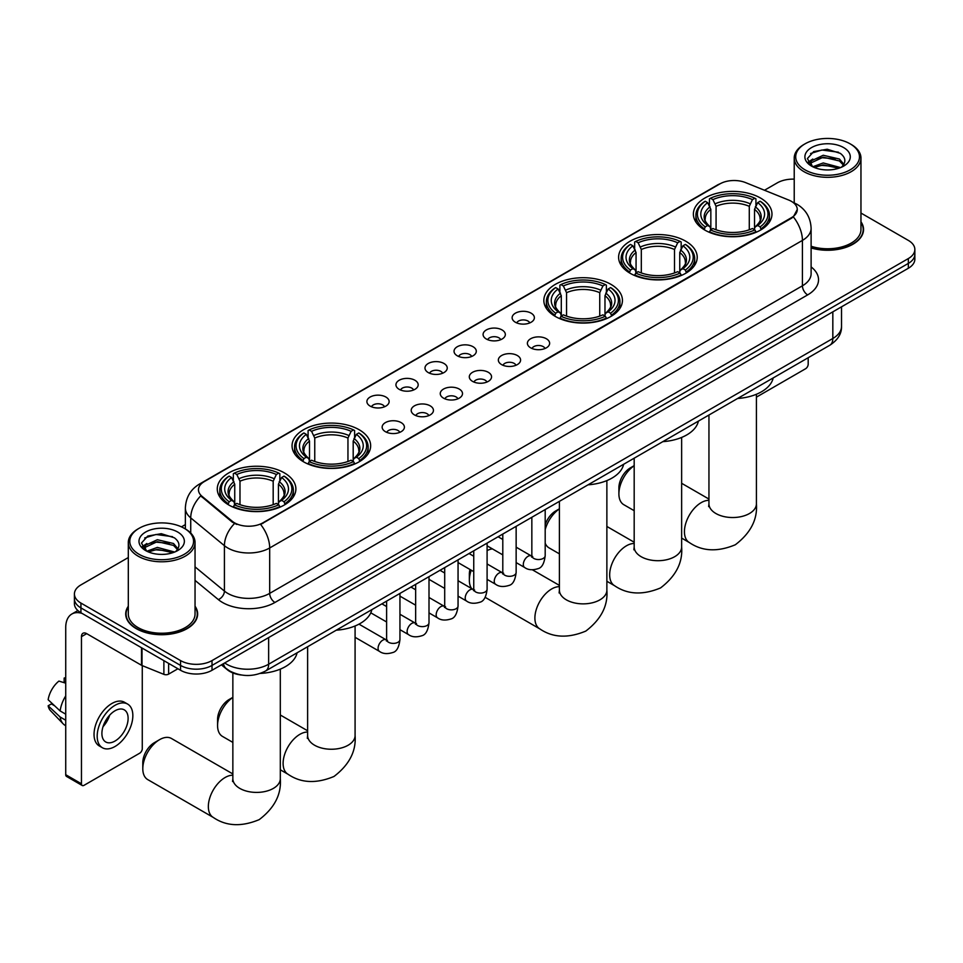 <?xml version="1.0" encoding="UTF-8"?>
<svg xmlns="http://www.w3.org/2000/svg" width="963" height="963" viewBox="0 0 963 963"><rect width="100%" height="100%" fill="white"/><g stroke="black" fill="none" stroke-linecap="round" stroke-linejoin="round"><path stroke-width="1.44" d="M284.374 472.893A39.302 22.691 0 0 0 241.544 467.97A39.302 22.691 0 0 0 217.277 488.939A39.302 22.691 0 0 0 228.797 504.985A39.302 22.691 0 0 0 271.626 509.896A39.302 22.691 0 0 0 295.882 488.939A39.302 22.691 0 0 0 284.374 472.893M685.704 241.183A39.302 22.691 0 0 0 642.875 236.272A39.302 22.691 0 0 0 618.607 257.229A39.302 22.691 0 0 0 630.115 273.275A39.302 22.691 0 0 0 672.944 278.199A39.302 22.691 0 0 0 697.212 257.229A39.302 22.691 0 0 0 685.704 241.183M610.927 284.35A39.302 22.691 0 0 0 568.098 279.439A39.302 22.691 0 0 0 543.842 300.396A39.302 22.691 0 0 0 555.35 316.442A39.302 22.691 0 0 0 598.179 321.365A39.302 22.691 0 0 0 622.435 300.396A39.302 22.691 0 0 0 610.927 284.35M359.139 429.727A39.302 22.691 0 0 0 316.309 424.803A39.302 22.691 0 0 0 292.054 445.773A39.302 22.691 0 0 0 303.562 461.807A39.302 22.691 0 0 0 346.391 466.73A39.302 22.691 0 0 0 370.659 445.773A39.302 22.691 0 0 0 359.139 429.727M760.469 198.017A39.302 22.691 0 0 0 717.64 193.106A39.302 22.691 0 0 0 693.384 214.063A39.302 22.691 0 0 0 704.892 230.109A39.302 22.691 0 0 0 747.721 235.032A39.302 22.691 0 0 0 771.977 214.063A39.302 22.691 0 0 0 760.469 198.017M515.398 322.256A11.123 6.416 180 0 1 513.183 320.438A11.123 6.416 180 0 1 516.878 312.457A11.123 6.416 180 0 1 531.131 313.18A11.123 6.416 180 0 1 533.333 320.438A11.123 6.416 180 0 1 515.398 322.256M529.77 322.918A6.669 3.852 0 0 0 527.977 321.04A6.669 3.852 0 0 0 521.404 320.065A6.669 3.852 0 0 0 516.746 322.918M486.351 339.024A11.123 6.416 180 0 1 484.136 337.206A11.123 6.416 180 0 1 487.82 329.226A11.123 6.416 180 0 1 502.072 329.948A11.123 6.416 180 0 1 504.287 337.206A11.123 6.416 180 0 1 486.351 339.024M500.724 339.698A6.669 3.852 0 0 0 498.93 337.82A6.669 3.852 0 0 0 492.358 336.845A6.669 3.852 0 0 0 487.699 339.698M457.305 355.804A11.123 6.416 180 0 1 455.09 353.987A11.123 6.416 180 0 1 458.773 346.006A11.123 6.416 180 0 1 473.026 346.716A11.123 6.416 180 0 1 475.241 353.987A11.123 6.416 180 0 1 457.305 355.804M471.677 356.466A6.669 3.852 0 0 0 469.884 354.589A6.669 3.852 0 0 0 463.311 353.614A6.669 3.852 0 0 0 458.653 356.466M428.246 372.573A11.123 6.416 180 0 1 426.043 370.755A11.123 6.416 180 0 1 429.727 362.774A11.123 6.416 180 0 1 443.979 363.484A11.123 6.416 180 0 1 446.182 370.755A11.123 6.416 180 0 1 428.246 372.573M442.631 373.235A6.669 3.852 0 0 0 440.837 371.357A6.669 3.852 0 0 0 434.265 370.382A6.669 3.852 0 0 0 429.606 373.235M399.2 389.341A11.123 6.416 180 0 1 396.997 387.523A11.123 6.416 180 0 1 400.68 379.542A11.123 6.416 180 0 1 414.933 380.265A11.123 6.416 180 0 1 417.135 387.523A11.123 6.416 180 0 1 399.2 389.341M413.572 390.003A6.669 3.852 0 0 0 411.791 388.125A6.669 3.852 0 0 0 405.206 387.15A6.669 3.852 0 0 0 400.56 390.003M370.153 406.109A11.123 6.416 180 0 1 367.95 404.291A11.123 6.416 180 0 1 371.634 396.311A11.123 6.416 180 0 1 385.886 397.033A11.123 6.416 180 0 1 388.089 404.291A11.123 6.416 180 0 1 370.153 406.109M384.526 406.783A6.669 3.852 0 0 0 382.732 404.905A6.669 3.852 0 0 0 376.16 403.918A6.669 3.852 0 0 0 371.513 406.783M530.649 347.836A11.123 6.416 180 0 1 528.446 346.018A11.123 6.416 180 0 1 532.13 338.037A11.123 6.416 180 0 1 546.382 338.759A11.123 6.416 180 0 1 548.585 346.018A11.123 6.416 180 0 1 530.649 347.836M545.034 348.498A6.669 3.852 0 0 0 543.24 346.632A6.669 3.852 0 0 0 536.668 345.645A6.669 3.852 0 0 0 532.009 348.498M501.603 364.604A11.123 6.416 180 0 1 499.4 362.786A11.123 6.416 180 0 1 503.083 354.805A11.123 6.416 180 0 1 517.336 355.528A11.123 6.416 180 0 1 519.539 362.786A11.123 6.416 180 0 1 501.603 364.604M515.975 365.278A6.669 3.852 0 0 0 514.194 363.4A6.669 3.852 0 0 0 507.609 362.425A6.669 3.852 0 0 0 502.963 365.278M472.556 381.384A11.123 6.416 180 0 1 470.353 379.566A11.123 6.416 180 0 1 474.037 371.586A11.123 6.416 180 0 1 488.289 372.296A11.123 6.416 180 0 1 490.492 379.566A11.123 6.416 180 0 1 472.556 381.384M486.929 382.046A6.669 3.852 0 0 0 485.135 380.168A6.669 3.852 0 0 0 478.563 379.193A6.669 3.852 0 0 0 473.916 382.046M443.51 398.152A11.123 6.416 180 0 1 441.307 396.335A11.123 6.416 180 0 1 444.99 388.354A11.123 6.416 180 0 1 459.243 389.064A11.123 6.416 180 0 1 461.446 396.335A11.123 6.416 180 0 1 443.51 398.152M457.882 398.814A6.669 3.852 0 0 0 456.089 396.937A6.669 3.852 0 0 0 449.516 395.962A6.669 3.852 0 0 0 444.858 398.814M414.463 414.921A11.123 6.416 180 0 1 412.248 413.103A11.123 6.416 180 0 1 415.932 405.122A11.123 6.416 180 0 1 430.196 405.844A11.123 6.416 180 0 1 432.399 413.103A11.123 6.416 180 0 1 414.463 414.921M428.836 415.583A6.669 3.852 0 0 0 427.042 413.705A6.669 3.852 0 0 0 420.47 412.73A6.669 3.852 0 0 0 415.811 415.583M385.417 431.689A11.123 6.416 180 0 1 383.202 429.871A11.123 6.416 180 0 1 386.885 421.89A11.123 6.416 180 0 1 401.138 422.613A11.123 6.416 180 0 1 403.353 429.871A11.123 6.416 180 0 1 385.417 431.689M399.789 432.363A6.669 3.852 0 0 0 397.996 430.485A6.669 3.852 0 0 0 391.423 429.51A6.669 3.852 0 0 0 386.765 432.363M788.733 200.051A20.018 11.556 180 0 1 791.405 201.351A20.018 11.556 180 0 1 797.268 209.525A20.018 11.556 180 0 1 791.405 217.698L262.875 522.837A20.018 11.556 180 0 1 232.312 521.296L202.086 496.366A20.018 11.556 180 0 1 198.462 489.746A20.018 11.556 180 0 1 204.325 481.572L719.915 183.897A20.018 11.556 180 0 1 745.555 182.597L788.733 200.051M241.424 675.015A22.245 12.844 180 0 1 227.352 669.767L221.406 664.855M128.308 606.221A35.968 20.765 0 0 0 125.708 613.961A35.968 20.765 0 0 0 136.252 628.646A35.968 20.765 0 0 0 175.435 633.148A35.968 20.765 0 0 0 197.644 613.961A35.968 20.765 0 0 0 195.044 606.221M797.268 209.525L793.343 216.88L791.405 218.288L260.624 524.45A25.953 14.987 60 0 1 269.688 547.971A29.66 17.129 180 0 1 227.75 547.971A29.66 17.129 180 0 1 224.415 545.684L190.734 517.901A29.66 17.129 180 0 1 185.365 508.079L185.365 528.952M128.308 557.541L80.928 584.902A22.245 12.844 0 0 0 74.416 593.978L74.416 603.669A22.245 12.844 0 0 0 80.928 612.757L180.55 670.272L180.55 665.421A22.245 12.844 0 0 0 212.016 665.421L908.338 263.405A22.245 12.844 0 0 0 914.85 254.328A22.245 12.844 0 0 1 908.338 263.405L212.016 665.421A22.245 12.844 0 0 1 180.55 665.421L80.928 607.906L180.55 665.421L180.55 660.582A22.245 12.844 0 0 0 212.016 660.582L908.338 258.566A22.245 12.844 0 0 0 914.85 249.477A22.245 12.844 0 0 0 908.338 240.401L860.958 213.052M74.416 598.83A22.245 12.844 0 0 0 80.928 607.906A22.245 12.844 0 0 1 74.416 598.83M236.814 524.45L232.312 522.175L200.737 495.885A25.953 17.358 129.5 0 0 190.734 517.901L190.734 533.045M811.111 247.96A35.968 20.765 0 0 0 863.546 229.507A35.968 20.765 0 0 0 860.958 221.755M794.222 179.142A22.245 12.844 0 0 0 777.249 182.886L764.49 190.253M185.365 524.606L181.453 526.869M74.416 593.978A22.245 12.844 0 0 0 80.928 603.067L180.55 660.582M180.55 670.272A22.245 12.844 0 0 0 212.016 670.272L908.338 268.256A22.245 12.844 0 0 0 914.85 259.167L914.85 249.477M756.412 397.141L805.562 368.757A3.708 2.143 120 0 0 808.186 364.219L808.186 357.73M805.044 169.861A31.887 18.405 0 0 0 850.136 169.861A31.887 18.405 0 0 0 850.136 143.836L851.184 144.438A33.368 19.26 0 0 1 860.958 158.064A33.368 19.26 0 0 1 840.362 175.856A33.368 19.26 0 0 1 803.997 171.679A33.368 19.26 0 0 1 794.222 158.064A33.368 19.26 0 0 1 803.997 144.438L805.044 143.836A31.887 18.405 0 0 0 805.044 169.861M811.111 246.251A33.368 19.26 0 0 0 860.958 229.507L860.958 158.064M811.111 247.72A35.595 20.548 0 0 0 863.185 229.507A35.595 20.548 0 0 0 860.958 222.357M812.748 166.755L823.245 162.952L840.591 167.586M814.337 167.49L823.245 164.866L838.785 168.236M812.459 166.611L810.822 163.012L811.4 160.821L823.245 155.26L839.435 159.039L843.877 164.3M810.87 165.552L810.822 163.012M810.942 163.975L811.4 162.735L823.245 157.186L839.435 160.965L843.371 165.094M841.289 167.285A16.756 9.678 0 0 0 842.011 166.647C846.284 161.989 845.719 157.559 840.314 153.358L827.205 149.229L813.687 151.588L807.403 158.546L811.472 166.009M843.636 147.58A22.691 13.097 0 0 0 811.592 147.556A22.691 13.097 0 0 0 811.448 166.057A22.691 13.097 0 0 0 811.544 166.118A22.691 13.097 0 0 0 843.732 166.057A22.691 13.097 0 0 0 843.636 147.58M843.432 166.226L845.069 165.106M851.184 144.438L850.136 143.836A31.887 18.405 0 0 0 805.044 143.836M810.569 153.502L821.933 150.011L838.436 152.214M808.39 162.855L811.484 160.665M816.6 158.666L821.933 157.703L835.282 158.847M816.6 166.358L821.933 165.395L835.282 166.539M808.041 162.241L812.772 159.064M634.184 465.731A23.726 13.699 120 0 0 618.896 493.85L618.896 487.796A16.311 9.413 -60 0 1 630.44 467.813L634.184 465.647L630.44 467.813M618.896 493.85A23.726 13.699 120 0 0 623.819 504.708L634.184 510.691M704.182 229.688L705.241 226.883A35.294 20.379 0 0 1 705.241 201.243L707.661 202.651A31.887 18.405 0 0 0 707.661 225.474L710.068 226.847L710.838 229.7M710.838 228.532L710.838 209.368L707.661 202.651M709.43 205.685L709.43 198.823L710.477 198.222A35.294 20.379 0 0 1 754.884 198.222L752.452 199.618A31.887 18.405 0 0 0 712.909 199.618L716.075 206.335L716.075 229.784M749.286 229.784L749.286 206.335L752.452 199.618M737.586 398.489A40.783 23.545 0 0 0 773.169 377.941M709.43 231.722A36.775 21.234 0 0 0 755.931 231.722L754.884 229.904A35.294 20.379 0 0 1 710.477 229.904L709.43 232.36M755.931 232.36L755.931 231.722M705.241 201.243L704.182 201.845A36.775 21.234 0 0 0 695.9 215.279A36.775 21.234 0 0 0 704.182 228.7M754.884 198.222L755.931 198.823L755.931 205.685M710.477 229.904L712.909 228.508A31.887 18.405 0 0 0 752.452 228.508L754.884 229.904M707.661 225.474L705.241 226.883M712.909 199.618L710.477 198.222M710.068 206.78A28.517 16.467 0 0 0 710.068 226.847L710.2 226.931C706.144 223.007 704.495 220.346 705.241 218.95A27.433 15.841 0 0 1 710.838 209.368M761.179 228.7A36.775 21.234 0 0 0 769.461 215.279A36.775 21.234 0 0 0 761.179 201.845L760.12 201.243A35.294 20.379 0 0 1 760.12 226.883L761.179 229.688M760.12 226.883L757.7 225.474A31.887 18.405 0 0 0 757.7 202.651L760.12 201.243M757.7 202.651L754.523 209.368L754.523 228.532L755.305 226.847L757.7 225.474M754.523 209.368A27.433 15.841 0 0 1 760.12 218.95C760.866 220.358 759.217 223.019 755.161 226.931L755.305 226.847A28.517 16.467 0 0 0 755.305 206.78M754.523 229.7L754.523 228.532M545.19 524.763A16.311 9.413 -60 0 1 555.663 510.98L559.407 508.813L555.663 510.98M559.407 508.897A23.726 13.699 120 0 0 545.19 529.614M545.19 543.192A23.726 13.699 120 0 0 549.042 547.875L559.407 553.857M629.417 272.854L630.464 270.049A35.294 20.379 0 0 1 630.464 244.409L632.896 245.818A31.887 18.405 0 0 0 632.896 268.641L635.291 270.013L636.062 272.866M636.062 271.698L636.062 252.535L632.896 245.818M634.653 248.851L634.653 241.99L635.712 241.388A35.294 20.379 0 0 1 680.107 241.388L677.687 242.784A31.887 18.405 0 0 0 638.144 242.784L641.31 249.501L641.31 272.95M674.509 272.95L674.509 249.501L677.687 242.784M662.809 441.656A40.783 23.545 0 0 0 698.404 421.108M634.653 274.9A36.775 21.234 0 0 0 681.166 274.9L680.107 273.071A35.294 20.379 0 0 1 635.712 273.071L634.653 275.526M681.166 275.526L681.166 274.9M630.464 244.409L629.417 245.023A36.775 21.234 0 0 0 621.135 258.445A36.775 21.234 0 0 0 629.417 271.867M680.107 241.388L681.166 241.99L681.166 248.851M635.712 273.071L638.144 271.674A31.887 18.405 0 0 0 677.687 271.674L680.107 273.071M632.896 268.641L630.464 270.049M638.144 242.784L635.712 241.388M635.291 249.947A28.517 16.467 0 0 0 635.291 270.013L635.424 270.097C631.379 266.185 629.718 263.525 630.476 262.117A27.433 15.841 0 0 1 636.062 252.535M686.402 271.867A36.775 21.234 0 0 0 694.696 258.445A36.775 21.234 0 0 0 686.402 245.023L685.355 244.409A35.294 20.379 0 0 1 685.355 270.049L686.402 272.854M685.355 270.049L682.923 268.641A31.887 18.405 0 0 0 682.923 245.818L685.355 244.409M682.923 245.818L679.758 252.535L679.758 271.698L680.528 270.013L682.923 268.641M679.758 252.535A27.433 15.841 0 0 1 685.343 262.117C686.089 263.525 684.44 266.185 680.396 270.097L680.528 270.013A28.517 16.467 0 0 0 680.528 249.947M679.758 272.866L679.758 271.698M471.232 570.204A23.726 13.699 120 0 0 469.354 580.183L469.354 574.129A16.311 9.413 -60 0 1 469.98 569.47M469.354 580.183A23.726 13.699 120 0 0 471.581 588.525M554.64 316.02L555.699 313.216A35.294 20.379 0 0 1 555.699 287.588L558.119 288.984A31.887 18.405 0 0 0 558.119 311.819L560.526 313.18L561.297 316.045M561.297 314.877L561.297 295.701L558.119 288.984M559.888 292.018L559.888 285.156L560.935 284.554A35.294 20.379 0 0 1 605.342 284.554L602.91 285.963A31.887 18.405 0 0 0 563.367 285.963L566.545 292.68L566.545 316.117M599.744 316.117L599.744 292.68L602.91 285.963M588.044 484.822A40.783 23.545 0 0 0 623.627 464.286M559.888 318.067A36.775 21.234 0 0 0 606.389 318.067L605.342 316.249A35.294 20.379 0 0 1 560.935 316.249L559.888 318.693M606.389 318.693L606.389 318.067M555.699 287.588L554.64 288.19A36.775 21.234 0 0 0 546.358 301.612A36.775 21.234 0 0 0 554.64 315.033M605.342 284.554L606.389 285.156L606.389 292.018M560.935 316.249L563.367 314.841A31.887 18.405 0 0 0 602.91 314.841L605.342 316.249M558.119 311.819L555.699 313.216M563.367 285.963L560.935 284.554M560.526 293.113A28.517 16.467 0 0 0 560.526 313.18L560.659 313.264C556.602 309.352 554.953 306.691 555.699 305.283A27.433 15.841 0 0 1 561.297 295.701M611.637 315.033A36.775 21.234 0 0 0 619.919 301.612A36.775 21.234 0 0 0 611.637 288.19L610.578 287.588A35.294 20.379 0 0 1 610.578 313.216L611.637 316.02M610.578 313.216L608.159 311.819A31.887 18.405 0 0 0 608.159 288.984L610.578 287.588M608.159 288.984L604.981 295.701L604.981 314.877L605.763 313.18L608.159 311.819M604.981 295.701A27.433 15.841 0 0 1 610.578 305.283C611.324 306.691 609.675 309.352 605.619 313.264L605.763 313.18A28.517 16.467 0 0 0 605.763 293.113M604.981 316.045L604.981 314.877M492.442 548.898A23.726 13.699 120 0 0 487.097 550.595M232.853 697.429A23.726 13.699 120 0 0 217.566 725.548L217.566 719.493A16.311 9.413 -60 0 1 229.11 699.511L232.853 697.356L229.11 699.511M217.566 725.548A23.726 13.699 120 0 0 222.489 736.418L232.853 742.401M302.851 461.397L303.911 458.581A35.294 20.379 0 0 1 303.911 432.953L306.342 434.349A31.887 18.405 0 0 0 306.342 457.184L308.738 458.544L309.508 461.409M309.508 460.242L309.508 441.066L306.342 434.349M308.1 437.395L308.1 430.521L309.159 429.919A35.294 20.379 0 0 1 353.553 429.919L351.122 431.328A31.887 18.405 0 0 0 311.579 431.328L314.757 438.045L314.757 461.482M347.956 461.482L347.956 438.045L351.122 431.328M336.256 630.199A40.783 23.545 0 0 0 371.838 609.651M308.1 463.432A36.775 21.234 0 0 0 354.601 463.432L353.553 461.614A35.294 20.379 0 0 1 309.159 461.614L308.1 464.058M354.601 464.058L354.601 463.432M303.911 432.953L302.851 433.555A36.775 21.234 0 0 0 294.57 446.976A36.775 21.234 0 0 0 302.851 460.398M353.553 429.919L354.601 430.521L354.601 437.395M309.159 461.614L311.579 460.206A31.887 18.405 0 0 0 351.122 460.206L353.553 461.614M306.342 457.184L303.911 458.581M311.579 431.328L309.159 429.919M308.738 438.478A28.517 16.467 0 0 0 308.738 458.544L308.87 458.629C304.814 454.717 303.164 452.056 303.911 450.66A27.433 15.841 0 0 1 309.508 441.066M359.849 460.398A36.775 21.234 0 0 0 368.131 446.976A36.775 21.234 0 0 0 359.849 433.555L358.79 432.953A35.294 20.379 0 0 1 358.79 458.581L359.849 461.397M358.79 458.581L356.37 457.184A31.887 18.405 0 0 0 356.37 434.349L358.79 432.953M356.37 434.349L353.192 441.066L353.192 460.242L353.975 458.544L356.37 457.184M353.192 441.066A27.433 15.841 0 0 1 358.79 450.66C359.536 452.068 357.887 454.729 353.842 458.629L353.975 458.544A28.517 16.467 0 0 0 353.975 438.478M353.192 461.409L353.192 460.242M142.801 768.715L142.801 762.66A16.311 9.413 -60 0 1 154.333 742.69L159.581 739.656A23.726 13.699 120 0 0 142.801 768.715A23.726 13.699 120 0 0 147.712 779.585L213.256 817.418A23.726 13.699 -60 0 1 209.621 798.411A23.726 13.699 -60 0 1 225.125 777.502A23.726 13.699 -60 0 1 232.853 775.215M228.087 504.564L229.146 501.747A35.294 20.379 0 0 1 229.146 476.119L231.565 477.516A31.887 18.405 0 0 0 231.565 500.351L233.961 501.711L234.743 504.576M234.743 503.408L234.743 484.245L231.565 477.516M233.335 480.561L233.335 473.7L234.382 473.098A35.294 20.379 0 0 1 278.776 473.098L276.357 474.494A31.887 18.405 0 0 0 236.814 474.494L239.98 481.211L239.98 504.648M273.179 504.648L273.179 481.211L276.357 474.494M260.215 673.438A40.783 23.545 0 0 0 297.073 652.818M233.335 506.598A36.775 21.234 0 0 0 279.836 506.598L278.776 504.781A35.294 20.379 0 0 1 234.382 504.781L233.335 507.224M279.836 507.224L279.836 506.598M229.146 476.119L228.087 476.721A36.775 21.234 0 0 0 219.805 490.143A36.775 21.234 0 0 0 228.087 503.577M278.776 473.098L279.836 473.7L279.836 480.561M234.382 504.781L236.814 503.384A31.887 18.405 0 0 0 276.357 503.384L278.776 504.781M231.565 500.351L229.146 501.747M236.814 474.494L234.382 473.098M233.961 481.656A28.517 16.467 0 0 0 233.961 501.711L234.093 501.807C230.049 497.883 228.4 495.223 229.146 493.826A27.433 15.841 0 0 1 234.743 484.245M285.084 503.577A36.775 21.234 0 0 0 293.366 490.143A36.775 21.234 0 0 0 285.084 476.721L284.025 476.119A35.294 20.379 0 0 1 284.025 501.747L285.084 504.564M284.025 501.747L281.593 500.351A31.887 18.405 0 0 0 281.593 477.516L284.025 476.119M281.593 477.516L278.427 484.245L278.427 503.408L279.198 501.711L281.593 500.351M278.427 484.245A27.433 15.841 0 0 1 284.013 493.826C284.771 495.235 283.11 497.895 279.065 501.807L279.198 501.711A28.517 16.467 0 0 0 279.198 481.656M278.427 504.576L278.427 503.408M232.853 773.939L171.438 738.477A23.726 13.699 120 0 0 159.581 739.656L154.333 742.69M168.621 663.387L168.621 674.124L177.926 668.755M82.036 613.395A29.66 17.129 -120 0 0 71.864 614.009A29.66 17.129 -120 0 0 65.725 627.587L65.725 774.709L81.458 783.798L81.458 636.663A7.415 4.285 60 0 1 82.987 633.269A7.415 4.285 60 0 1 86.694 633.642L141.525 665.289L141.525 647.738M81.458 783.798A3.708 2.143 120 0 0 82.216 785.495L66.495 776.407A3.708 2.143 -60 0 1 65.725 774.709M82.216 785.495A3.708 2.143 120 0 0 84.07 785.302L139.659 753.222A3.708 2.143 120 0 0 142.271 748.672L142.271 665.638M168.621 674.124A3.708 2.143 180 0 1 163.879 674.365L142.018 665.529A3.708 2.143 180 0 1 141.525 665.289M115.006 741.053A18.538 10.701 120 0 0 127.116 724.718A18.538 10.701 120 0 0 124.275 709.851A18.538 10.701 120 0 0 115.006 710.778A18.538 10.701 120 0 0 102.897 727.113A18.538 10.701 120 0 0 105.737 741.967A18.538 10.701 120 0 0 115.006 741.053M103.029 726.68A18.538 10.701 120 0 0 109.686 715.16M65.725 678.554L64.148 678.072L64.148 681.792L65.725 682.707M127.622 704.073L124.468 702.256A25.207 14.553 120 0 0 111.864 703.508A25.207 14.553 120 0 0 95.397 725.729A25.207 14.553 120 0 0 99.261 745.928L102.403 747.745A25.207 14.553 120 0 0 115.006 746.494A25.207 14.553 120 0 0 131.486 724.284A25.207 14.553 120 0 0 127.622 704.073A25.207 14.553 120 0 0 115.006 705.325A25.207 14.553 120 0 0 98.539 727.547A25.207 14.553 120 0 0 102.403 747.745M65.725 695.888A24.472 14.132 120 0 0 60.151 710.959L48.15 699.728A19.284 11.135 120 0 1 58.912 681.094L65.725 683.164M65.725 714.173L60.151 710.959M54.638 705.807L51.376 703.929L48.15 705.783L60.151 717.014L65.725 720.228M60.151 717.014A24.472 14.132 120 0 0 63.173 723.851A24.472 14.132 120 0 0 65.027 725.308L65.725 725.717M65.725 677.639A19.284 11.135 120 0 0 64.148 678.072M48.15 705.783A19.284 11.135 120 0 0 50.425 710.586L63.173 723.851M139.129 554.327A31.887 18.405 0 0 0 184.222 554.327A31.887 18.405 0 0 0 184.222 528.29L185.269 528.892A33.368 19.26 0 0 1 195.044 542.518A33.368 19.26 0 0 1 174.447 560.322A33.368 19.26 0 0 1 138.082 556.145A33.368 19.26 0 0 1 128.308 542.518A33.368 19.26 0 0 1 138.082 528.892L139.129 528.29A31.887 18.405 0 0 0 139.129 554.327M128.308 542.518L128.308 613.961A33.368 19.26 0 0 0 138.082 627.587A33.368 19.26 0 0 0 174.447 631.764A33.368 19.26 0 0 0 195.044 613.961L195.044 542.518M128.308 606.81A35.595 20.548 0 0 0 126.081 613.961A35.595 20.548 0 0 0 136.505 628.49A35.595 20.548 0 0 0 175.302 632.944A35.595 20.548 0 0 0 197.271 613.961A35.595 20.548 0 0 0 195.044 606.81M146.845 551.221L157.342 547.405L174.676 552.04M148.434 551.943L157.342 549.331L172.883 552.702M146.557 551.077L144.919 547.478L145.485 545.275L157.342 539.713L173.533 543.505L177.974 548.766M144.968 550.017L144.919 547.478M145.028 548.429L145.485 547.201L157.342 541.639L173.533 545.419L177.469 549.56M175.386 551.751A16.756 9.678 0 0 0 176.097 551.113C180.37 546.454 179.804 542.025 174.399 537.811L161.29 533.695L147.772 536.042L141.489 543.012L145.569 550.463M177.722 532.045A22.691 13.097 0 0 0 145.678 532.021A22.691 13.097 0 0 0 145.533 550.511A22.691 13.097 0 0 0 145.63 550.571A22.691 13.097 0 0 0 177.818 550.511A22.691 13.097 0 0 0 177.722 532.045M177.517 550.68L179.154 549.572M185.269 528.892L184.222 528.29A31.887 18.405 0 0 0 139.129 528.29M144.667 537.956L156.018 534.477L172.533 536.68M142.476 547.321L145.569 545.118M150.697 543.132L156.018 542.157L169.38 543.301M150.697 550.812L156.018 549.849L169.38 550.992M142.127 546.695L146.858 543.517M202.086 496.366L202.086 497.245M232.312 521.296L232.312 522.175M262.875 522.837L262.875 523.439M811.111 266.907A37.076 21.403 180 0 1 807.656 294.895L274.937 602.465A7.415 4.285 60 0 1 269.688 593.377L802.42 285.806A29.66 17.129 0 0 0 811.111 273.697L811.111 228.291A29.66 17.129 180 0 1 802.42 240.401A25.953 14.987 -120 0 0 793.343 216.88M274.937 602.465A37.076 21.403 180 0 1 222.501 602.465A37.076 21.403 180 0 1 218.348 599.6L195.044 580.388M234.527 523.547A25.953 17.358 129.5 0 0 224.415 545.684L224.415 591.089A29.66 17.129 0 0 0 227.75 593.377A29.66 17.129 0 0 0 269.688 593.377L269.688 547.971L802.42 240.401L802.42 285.806A7.415 4.285 60 0 0 807.656 294.895M811.111 228.291C810.605 217.626 805.911 209.633 797.039 204.3L793.295 202.471A25.953 12.158 112 0 0 792.946 202.35M202.122 483.077A25.953 14.987 -120 0 0 199.437 484.088C190.554 489.421 185.871 497.414 185.365 508.079M199.437 484.088L717.736 184.848A25.953 14.987 60 0 1 719.698 184.017M212.016 660.582L212.016 670.272M908.338 258.566L908.338 268.256M80.928 603.067L80.928 612.757M195.044 566.87L224.415 591.089A7.415 4.959 -50.5 0 1 218.348 599.6M224.704 662.941A29.66 17.129 0 0 0 226.69 664.217A29.66 17.129 0 0 0 268.641 664.217L832.826 338.482A29.66 17.129 0 0 0 841.518 326.373C841.734 333.74 837.81 340.035 829.757 345.272L265.571 671.006A14.83 8.559 60 0 0 268.641 664.217L268.641 637.578M832.826 311.843L832.826 338.482A14.83 8.559 60 0 1 829.757 345.272M223.5 663.639A14.83 9.919 129.5 0 0 226.088 668.454L221.586 664.747M756.412 394.264L756.412 503.83A23.726 13.699 180 0 1 749.455 513.52A23.726 13.699 180 0 1 715.906 513.52A23.726 13.699 180 0 1 708.949 503.83L708.636 506.634M756.412 503.83C757.64 519.442 750.61 533.081 735.335 544.757C717.591 552.148 702.268 551.414 689.352 542.554A23.726 13.699 -60 0 1 685.716 523.535A23.726 13.699 -60 0 1 701.22 502.626A23.726 13.699 -60 0 1 708.949 500.339M749.286 206.335A27.433 15.841 0 0 0 716.075 206.335M750.057 203.747A28.517 16.467 0 0 0 715.304 203.747M681.635 437.431L681.635 547.008A23.726 13.699 180 0 1 674.69 556.686A23.726 13.699 180 0 1 641.129 556.686A23.726 13.699 180 0 1 634.184 547.008L633.871 549.801M681.635 547.008C682.863 562.609 675.833 576.247 660.558 587.924C642.815 595.315 627.491 594.58 614.587 585.721A23.726 13.699 -60 0 1 610.951 566.701A23.726 13.699 -60 0 1 626.456 545.792A23.726 13.699 -60 0 1 634.184 543.505M674.509 249.501A27.433 15.841 0 0 0 641.31 249.501M675.292 246.913A28.517 16.467 0 0 0 640.539 246.913M606.871 480.597L606.871 590.175A23.726 13.699 180 0 1 599.913 599.853A23.726 13.699 180 0 1 566.364 599.853A23.726 13.699 180 0 1 559.407 590.175L559.106 592.967M606.871 590.175C608.098 605.775 601.068 619.414 585.793 631.09C568.05 638.481 552.726 637.747 539.81 628.887A23.726 13.699 -60 0 1 536.174 609.868A23.726 13.699 -60 0 1 551.679 588.959A23.726 13.699 -60 0 1 559.407 586.672M599.744 292.68A27.433 15.841 0 0 0 566.545 292.68M600.515 290.092A28.517 16.467 0 0 0 565.763 290.092M355.082 625.974L355.082 735.539A23.726 13.699 180 0 1 348.137 745.23A23.726 13.699 180 0 1 314.576 745.23A23.726 13.699 180 0 1 307.618 735.539L307.317 738.332M355.082 735.539C356.31 751.152 349.28 764.791 334.005 776.455C316.261 783.858 300.938 783.124 288.033 774.252A23.726 13.699 -60 0 1 284.386 755.245A23.726 13.699 -60 0 1 299.89 734.324A23.726 13.699 -60 0 1 307.618 732.049M347.956 438.045A27.433 15.841 0 0 0 314.757 438.045M348.726 435.457A28.517 16.467 0 0 0 313.974 435.457M280.305 669.141L280.305 778.706A23.726 13.699 180 0 1 273.36 788.396A23.726 13.699 180 0 1 239.799 788.396A23.726 13.699 180 0 1 232.853 778.706L232.54 781.511M273.179 481.211A27.433 15.841 0 0 0 239.98 481.211M273.961 478.623A28.517 16.467 0 0 0 239.209 478.623M545.19 509.571L545.19 555.687A6.669 3.852 180 0 1 542.927 558.576A6.669 3.852 180 0 1 533.803 558.42A6.669 3.852 180 0 1 531.841 555.687L531.636 557.132L532.226 556.638M545.19 555.687C544.276 563.439 541.88 567.773 537.992 568.676C532.479 570.385 528.049 570 524.691 567.52A6.669 3.852 -60 0 1 523.667 562.175A6.669 3.852 -60 0 1 528.037 556.301A6.669 3.852 -60 0 1 528.326 556.133A6.669 3.852 -60 0 1 531.371 555.964L532.72 556.506M516.144 526.34L516.144 572.455A6.669 3.852 180 0 1 513.881 575.356A6.669 3.852 180 0 1 504.756 575.188A6.669 3.852 180 0 1 502.794 572.455L502.578 573.9L503.18 573.406M516.144 572.455C515.229 580.208 512.834 584.541 508.946 585.444C503.432 587.153 499.003 586.768 495.644 584.3A6.669 3.852 -60 0 1 494.621 578.944A6.669 3.852 -60 0 1 498.978 573.069A6.669 3.852 -60 0 1 499.279 572.901A6.669 3.852 -60 0 1 502.325 572.732L503.673 573.274M487.097 543.108L487.097 589.236A6.669 3.852 180 0 1 484.834 592.125A6.669 3.852 180 0 1 475.698 591.956A6.669 3.852 180 0 1 473.748 589.236L473.531 590.668L474.133 590.175M487.097 589.236C486.183 596.976 483.775 601.309 479.899 602.212C474.386 603.921 469.956 603.536 466.598 601.068A6.669 3.852 -60 0 1 465.574 595.724A6.669 3.852 -60 0 1 469.932 589.838A6.669 3.852 -60 0 1 470.233 589.681A6.669 3.852 -60 0 1 473.266 589.512L474.627 590.042M458.051 559.876L458.051 606.004A6.669 3.852 180 0 1 455.788 608.893A6.669 3.852 180 0 1 446.651 608.724A6.669 3.852 180 0 1 444.701 606.004L444.485 607.448L445.087 606.955M458.051 606.004C457.136 613.756 454.729 618.077 450.853 618.992C445.339 620.69 440.898 620.316 437.551 617.837A6.669 3.852 -60 0 1 436.528 612.492A6.669 3.852 -60 0 1 440.885 606.606A6.669 3.852 -60 0 1 441.186 606.449A6.669 3.852 -60 0 1 444.22 606.281L445.58 606.81M429.004 576.644L429.004 622.772A6.669 3.852 180 0 1 426.741 625.661A6.669 3.852 180 0 1 417.605 625.493A6.669 3.852 180 0 1 415.655 622.772L415.438 624.217L416.04 623.723M429.004 622.772C428.09 630.524 425.682 634.858 421.794 635.761C416.293 637.47 411.851 637.085 408.505 634.605A6.669 3.852 -60 0 1 407.481 629.26A6.669 3.852 -60 0 1 411.839 623.374A6.669 3.852 -60 0 1 412.14 623.217A6.669 3.852 -60 0 1 415.173 623.049L416.534 623.579M399.946 593.425L399.946 639.54A6.669 3.852 180 0 1 397.695 642.429A6.669 3.852 180 0 1 388.558 642.273A6.669 3.852 180 0 1 386.608 639.54L386.392 640.985L386.982 640.491M399.946 639.54C399.031 647.292 396.636 651.626 392.748 652.529C387.234 654.238 382.805 653.853 379.458 651.373A6.669 3.852 -60 0 1 378.435 646.029A6.669 3.852 -60 0 1 382.793 640.154A6.669 3.852 -60 0 1 383.081 639.986A6.669 3.852 -60 0 1 386.127 639.817L387.487 640.359M81.458 636.663L86.694 633.642M142.018 648.027L142.018 665.529M163.879 674.365L163.879 660.642M717.736 184.848L722.491 182.633M265.571 671.006C253.63 677.001 241.701 677.001 229.772 671.006L226.088 668.454M841.518 326.373L841.518 306.824M863.185 232.48L863.185 229.507M794.222 202.868L794.222 158.064M689.352 542.554L681.635 538.088M695.9 222.056L695.9 215.279M769.461 222.056L769.461 215.279M708.949 499.063L681.635 483.294M708.949 415.017L708.949 503.83M614.587 585.721L606.871 581.267M621.135 265.222L621.135 258.445M694.696 265.222L694.696 258.445M634.184 542.229L606.871 526.46M634.184 458.183L634.184 547.008M539.81 628.887L485.111 597.301M546.358 308.401L546.358 301.612M619.919 308.401L619.919 301.612M559.407 585.396L532.467 569.843M559.407 501.362L559.407 590.175M288.033 774.252L280.305 769.798M294.57 453.766L294.57 446.976M368.131 453.766L368.131 446.976M307.618 730.773L280.305 715.003M307.618 646.727L307.618 735.539M280.305 778.706C281.533 794.319 274.515 807.957 259.228 819.621C241.484 827.024 226.161 826.29 213.256 817.418M219.805 496.932L219.805 490.143M293.366 496.932L293.366 490.143M232.853 672.932L232.853 778.706M524.691 567.52L516.144 562.585M502.794 554.881L487.097 545.816M531.841 517.275L531.841 555.687M531.371 555.964L516.144 547.177M502.794 539.473L498.1 536.752M495.644 584.3L487.097 579.353M473.748 571.649L458.051 562.585M502.794 534.044L502.794 572.455M502.325 572.732L487.097 563.945M473.748 556.241L469.053 553.532M466.598 601.068L458.051 596.133M444.701 588.429L429.004 579.353M473.748 550.812L473.748 589.236M473.266 589.512L458.051 580.713M444.701 573.009L440.007 570.301M437.551 617.837L429.004 612.901M415.655 605.197L399.946 596.133M444.701 567.58L444.701 606.004M444.22 606.281L429.004 597.493M415.655 589.777L410.948 587.069M408.505 634.605L399.946 629.67M386.608 621.966L370.779 612.829M415.655 584.36L415.655 622.772M415.173 623.049L399.946 614.262M386.608 606.558L381.902 603.837M379.458 651.373L355.082 637.313M386.608 601.129L386.608 639.54M386.127 639.817L358.97 624.144M71.864 614.009L77.871 610.542M197.271 616.934L197.271 613.961M126.081 616.934L126.081 613.961"/></g></svg>
